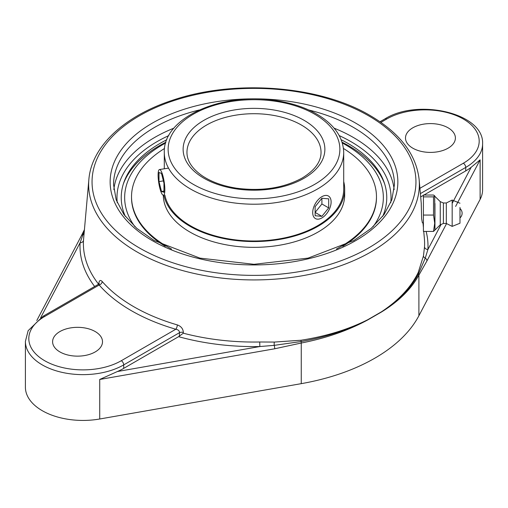 <?xml version="1.0" encoding="UTF-8"?>
<svg xmlns="http://www.w3.org/2000/svg" width="508" height="508" viewBox="0 0 508 508"><rect width="100%" height="100%" fill="white"/><g stroke="black" fill="none" stroke-linecap="round" stroke-linejoin="round"><path stroke-width="0.76" d="M98.603 284.201A170.605 98.495 180 0 1 83.49 240.246L88.862 179.572A165.36 95.466 0 0 0 186.823 271.697A165.36 95.466 0 0 0 370.923 251.968A165.36 95.466 0 0 0 419.138 179.572C416.23 154.362 399.923 133.039 370.224 115.595C319.729 85.528 234.639 79 172.51 100.26C124.416 115.875 91.472 146.393 88.862 179.572M99.085 284.442A3.41 1.81 3.7 0 1 99.085 284.48L99.238 283.553L98.546 284.232L99.181 285.02A3.41 2.489 138.8 0 0 102.222 281.546C100.349 279.641 99.2 280.34 98.781 283.642L98.73 284.366M423.748 231.413L424.377 238.5A170.605 98.495 180 0 1 424.51 246.856L423.456 255.949L418.173 272.606C410.934 287.299 398.691 300.368 381.445 311.817L367.767 319.716C348.31 329.451 326.066 336.296 301.022 340.239L274.282 342.075L259.728 341.992A170.605 98.495 180 0 1 183.305 333.191L183.356 332.473C183.102 328.784 181.089 326.269 177.324 324.91A170.047 98.177 180 0 1 102.222 281.546M422.389 222.821L421.634 218.732L421.253 203.625M424.51 246.856A3.41 2.788 -176.7 0 0 427.907 249.504A174.009 100.463 0 0 0 426.129 231.413M183.305 333.191L178.606 336.677L123.704 368.376A57.582 33.249 180 0 1 117.418 371.519L99.72 379.47L274.726 348.774L301.257 343.027C326.149 338.176 348.323 330.473 367.773 319.919L381.445 312.026A3.41 2.127 58.5 0 0 381.445 311.817C398.71 300.774 411.08 288.08 418.535 273.742L425.26 258.147L427.907 249.504L441.09 224.453M412.801 148.184A24.955 14.408 180 0 1 405.492 137.998A24.955 14.408 180 0 1 420.897 124.689A24.955 14.408 180 0 1 448.088 127.813A24.955 14.408 180 0 1 455.397 137.998A24.955 14.408 180 0 1 439.991 151.308A24.955 14.408 180 0 1 412.801 148.184M455.613 206.426L480.117 159.849L471.17 167.278A57.582 33.249 180 0 1 465.734 170.91L423.951 195.028M423.412 195.345L420.681 196.92M423.456 255.949A3.41 2.559 9.7 0 0 425.26 258.147A3.41 2.667 27.8 0 1 426.955 260.883L446.576 223.59M381.445 312.026C398.78 301.339 411.264 289.033 418.897 275.107L426.955 260.883M178.606 336.677A174.009 100.463 0 0 0 259.842 346.539L274.212 345.357L301.111 341.535C326.136 337.121 348.355 329.851 367.767 319.716A3.41 1.81 -118.6 0 1 367.773 319.919M117.418 371.519L259.842 346.539L259.728 341.992M123.704 368.376L123.704 364.896L179.534 332.664C179.438 330.797 178.194 329.66 175.793 329.248L121.291 360.718A54.172 31.274 180 0 1 44.679 360.718A54.172 31.274 180 0 1 44.679 316.484L99.181 285.02A173.45 100.139 0 0 0 175.793 329.248A3.41 1.257 106.3 0 0 177.324 324.91M179.305 336.175L179.534 332.664A3.41 1.81 -176.3 0 1 183.356 332.473M83.49 240.246A3.41 2.788 3.3 0 1 80.093 242.761A174.009 100.463 0 0 0 94.647 286.487M84.303 230.848L80.093 242.761L40.64 317.748M59.912 351.923A24.955 14.408 180 0 1 52.603 341.738A24.955 14.408 180 0 1 68.008 328.428A24.955 14.408 180 0 1 95.199 331.546A24.955 14.408 180 0 1 102.508 341.738A24.955 14.408 180 0 1 87.103 355.048A24.955 14.408 180 0 1 59.912 351.923M84.036 233.832A3.41 2.953 -167.2 0 1 82.741 234.81A3.41 2.667 -152.2 0 0 81.293 235.941L36.779 320.535M44.679 316.484A3.41 1.969 60 0 0 42.97 316.319L28.143 330.689L25.4 341.389L25.4 387.185A57.582 33.249 0 0 0 99.72 418.998L301.257 383.654A176.594 101.956 0 0 0 418.897 315.735L480.117 199.377A57.582 33.249 0 0 0 482.6 189.719L482.6 143.916C484.327 113.119 417.894 98.133 385.007 118.847A3.41 1.969 -120 0 1 386.709 119.018A54.172 31.274 180 0 1 463.321 119.018A54.172 31.274 180 0 1 463.321 163.246L419.919 188.303M382.689 216.395A132.766 76.651 0 0 0 383.959 181.877A132.766 76.651 0 0 0 347.878 143.351A132.766 76.651 0 0 0 341.198 139.751M166.802 139.751A132.766 76.651 0 0 0 124.041 181.877A132.766 76.651 0 0 0 125.311 216.395M274.726 348.774A3.41 0.813 -99.9 0 0 274.212 345.357A3.41 0.508 -89 0 1 274.282 342.075M433.521 231.413L434.95 230.048L434.683 195.802L433.521 196.869L433.521 215.062L434.715 223.241L433.521 231.413L423.412 231.413L423.412 215.062L433.521 215.062M423.412 215.062L423.412 195.028L433.521 195.028L434.683 195.802M423.412 196.869L433.521 196.869M434.95 203.511L434.95 230.048L440.258 224.809L440.258 201.638L434.95 196.399M459.975 209.391L459.975 217.913L459.975 209.391M443.401 202.984L446.322 202.984L446.322 223.463L443.401 223.463L443.401 202.984L440.258 201.638M459.975 208.534A6.21 6.21 0 0 1 459.975 217.913L459.975 223.234L452.177 226.384L452.177 200.057L446.322 202.984M459.975 223.234L459.975 207.442M134.931 226.727A129.35 74.682 180 0 1 165.671 142.996M342.329 142.996A129.35 74.682 180 0 1 373.069 226.727M384.639 183.896A133.667 77.172 0 0 0 342.081 142.189M165.919 142.189A133.667 77.172 0 0 0 123.361 183.896M164.865 195.047A89.706 51.791 0 0 0 241.516 240.494A89.706 51.791 0 0 0 336.893 209.004A89.706 51.791 0 0 0 343.706 189.205L343.706 152.413C343.218 137.776 334.912 125.413 318.795 115.322C306.953 108.09 292.824 103.207 276.403 100.673C222.879 91.561 162.935 117.31 164.294 152.413A89.706 51.791 0 0 0 219.672 200.266A89.706 51.791 0 0 0 317.436 189.04A89.706 51.791 0 0 0 343.706 152.413M163.913 195.193A90.684 52.356 0 0 0 241.452 241.052A90.684 52.356 0 0 0 337.795 209.22A90.684 52.356 0 0 0 344.684 189.205A90.684 52.356 0 0 0 343.706 181.546M164.535 148.469A122.472 70.707 0 0 0 140.83 169.723A122.472 70.707 0 0 0 131.528 196.755L131.528 197.549A122.472 70.707 0 0 0 165.233 246.266M342.767 246.266A122.472 70.707 0 0 0 367.17 224.58A122.472 70.707 0 0 0 376.472 197.549L376.472 196.755A122.472 70.707 0 0 0 343.465 148.469M336.48 249.022A122.472 70.707 0 0 0 367.17 223.787A122.472 70.707 0 0 0 376.472 196.755M131.528 196.755A122.472 70.707 0 0 0 171.52 249.022M163.316 195.269A90.684 52.356 0 0 0 236.563 246.367A90.684 52.356 0 0 0 337.795 215.005A90.684 52.356 0 0 0 344.684 194.989L344.684 189.205M329.882 208.007A13.018 7.518 -60 0 1 315.398 218.567A13.018 7.518 -60 0 1 313.938 206.578A13.018 7.518 -60 0 1 328.416 196.018A13.018 7.518 -60 0 1 329.882 208.007M321.907 203.981L321.907 198.247L328.695 198.85L328.695 207.899L321.907 203.981L315.119 212.42L321.907 216.338L315.119 215.735L315.119 206.686L321.907 198.247M328.695 207.899L321.907 216.338M158.559 170.802A13.018 2.75 81.2 0 1 159.493 169.532A13.018 2.75 81.2 0 1 163.728 179.33A13.018 2.75 81.2 0 1 164.401 193.993A13.018 2.75 81.2 0 1 163.468 195.262A13.018 2.75 81.2 0 1 159.233 185.471A13.018 2.75 81.2 0 1 158.559 170.802M158.998 181.585L158.991 172.529L161.474 173.342L163.963 183.21L163.963 192.272L161.487 191.459L158.998 181.585L163.379 180.905M161.487 191.459L163.963 191.071M368.516 115.761A161.957 93.504 180 0 1 368.516 247.993A161.957 93.504 180 0 1 139.484 247.993A161.957 93.504 180 0 1 139.484 115.761A161.957 93.504 180 0 1 368.516 115.761M152.279 123.152A143.853 83.052 0 0 0 216.77 262.103A143.853 83.052 0 0 0 392.951 160.382A143.853 83.052 0 0 0 152.279 123.152M423.412 223.196A174.009 100.463 0 0 0 423.259 222.821M418.173 272.606A3.41 2.654 -154.1 0 0 418.535 273.742A3.41 2.705 28.5 0 1 418.897 275.107L418.897 315.735M380.898 122.371L386.709 119.018M420.389 193.605L465.734 167.424A57.582 33.249 0 0 0 482.6 143.916M463.321 163.246A3.41 1.969 60 0 1 465.734 167.424L465.734 170.91M471.17 167.278L452.177 203.384M301.257 383.654L301.257 343.027A3.41 0.768 -100.9 0 0 301.111 341.535A3.41 0.787 81.2 0 1 301.022 340.239M25.4 341.389A57.582 33.249 0 0 0 60.947 372.104A57.582 33.249 0 0 0 123.704 364.896A3.41 1.969 -120 0 0 121.291 360.718M99.72 418.998L99.72 379.47M308.8 110.007A140.443 81.083 180 0 1 394.443 184.664L391.839 199.828L384.042 214.586L371.215 228.365L353.803 240.557L308.083 258.121L253.994 264.306L199.911 258.115L154.191 240.557L136.779 228.359L123.958 214.579L116.161 199.828L113.557 184.664A140.443 81.083 180 0 1 154.692 127.33A140.443 81.083 180 0 1 199.2 110.007M173.933 128.149A140.443 81.083 0 0 0 154.692 137.433A140.443 81.083 0 0 0 113.836 189.649M394.164 189.649A140.443 81.083 0 0 0 334.067 128.149M117.265 202.724A137.027 79.115 180 0 1 168.77 135.604M339.23 135.604A137.027 79.115 180 0 1 390.735 202.724M480.117 199.377L480.117 159.849M206.597 125.044A67.037 38.703 180 0 1 279.654 116.656A67.037 38.703 180 0 1 321.037 152.413C321.024 161.836 314.744 170.371 302.197 178.022C283.629 188.081 261.747 191.472 236.557 188.195C222.536 185.979 210.947 181.743 201.784 175.489C191.878 168.345 186.938 160.655 186.963 152.413A67.037 38.703 180 0 1 206.597 125.044M314.719 184.334A85.871 49.574 180 0 1 171.056 162.109A85.871 49.574 180 0 1 276.225 101.39A85.871 49.574 180 0 1 314.719 184.334M304.114 178.213A70.879 40.919 0 0 0 272.345 109.753A70.879 40.919 0 0 0 185.541 159.868A70.879 40.919 0 0 0 304.114 178.213M419.138 179.572L421.278 203.625M422.986 222.821L423.412 227.609M379.99 121.742L385.007 118.847M42.97 316.319L98.546 284.232M81.35 235.839L84.404 229.705M459.975 203.213L452.177 200.057M446.322 223.463L452.177 226.384M443.401 223.463L440.258 224.809M164.294 168.789L164.294 152.413M168.523 168.135L159.493 169.532"/></g></svg>
